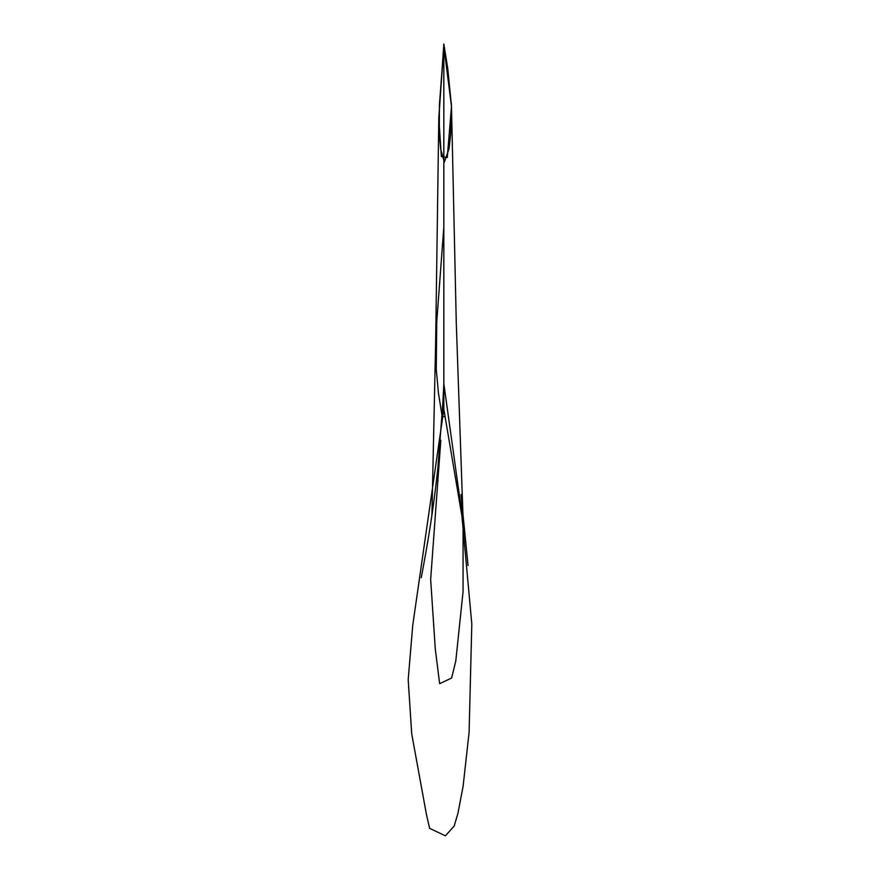 <?xml version="1.0" encoding="UTF-8"?>
<svg xmlns="http://www.w3.org/2000/svg" width="880" height="880" viewBox="0 0 880 880"><rect width="100%" height="100%" fill="white"/><g stroke="black" fill="none" stroke-linecap="round" stroke-linejoin="round"><path stroke-width="1.32" d="M456.28 322.861L451.484 106.293L443.828 46.222L438.801 118.063L441.375 156.607L447.271 157.553L451.484 106.293L443.828 46.222L443.828 409.222L412.72 625.482L408.188 679.635L411.708 733.81L426.492 814.781L429.66 828.366L445.412 835.846L454.212 825.979L458.018 812.966L463.1 786.302L469.095 732.424L471.812 624.052L461.923 516.131L443.828 409.222L412.72 625.482L408.188 679.635L411.708 733.81L426.492 814.781L429.66 828.366L445.412 835.846L454.212 825.979L458.018 812.966L463.1 786.302L469.095 732.424L471.812 624.052L461.923 516.131L443.828 409.222L412.72 625.482L408.188 679.635L411.708 733.81L426.492 814.781L429.66 828.366L445.412 835.846L454.212 825.979L458.018 812.966L463.1 786.302L469.095 732.424L471.812 624.052L461.923 516.131L443.828 409.222M435.611 344.597L438.801 118.063L443.828 46.222L439.428 104.984L439.285 134.42L440.682 149.083L444.334 162.151L449.075 148.687L450.692 134.046L451.44 104.588L443.828 44.319M443.828 227.139L436.733 321.882L436.26 369.347L438.438 392.986L442.123 416.207M443.091 416.702L445.159 416.482M440.814 440.253L430.661 579.436L435.292 649.044L439.637 683.683L451.616 678.018L455.785 661.056L463.056 591.668L463.089 521.895L443.828 383.735L442.849 403.117M421.278 577.687C428.219 540.221 432.894 513.348 437.888 468.083L442.86 402.974M468.061 565.521L461.01 494.538M435.644 342.309L431.915 515.064M462.902 513.579L456.192 320.419M438.801 118.063L443.828 44L447.744 68.42L451.484 106.293"/></g></svg>

